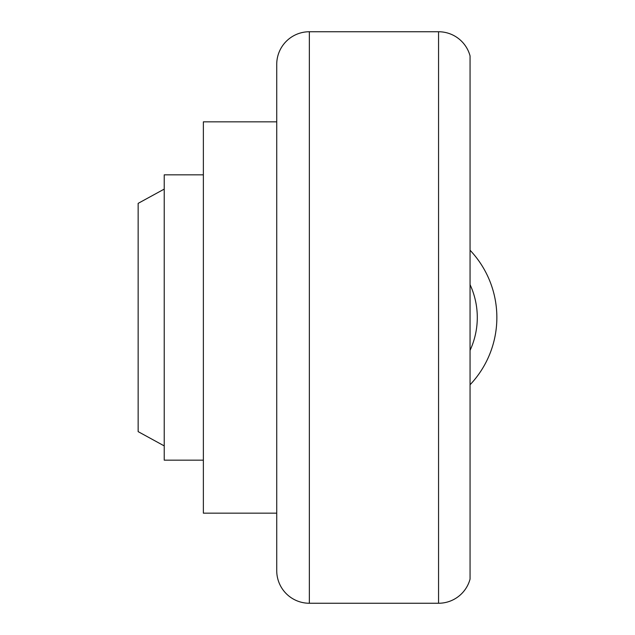 <?xml version="1.0" encoding="UTF-8"?>
<svg xmlns="http://www.w3.org/2000/svg" width="635" height="635" viewBox="0 0 635 635"><rect width="100%" height="100%" fill="white"/><g stroke="black" fill="none" stroke-linecap="round" stroke-linejoin="round"><path stroke-width="0.95" d="M164.227 445.905L138.144 431.633L138.144 203.367L164.227 189.095M203.367 460.169L164.227 460.169L164.227 174.831L203.367 174.831M276.733 513.159L203.367 513.159L203.367 121.841L276.733 121.841M309.348 603.25A32.607 32.607 0 0 1 276.733 570.643L276.733 64.357A32.607 32.607 0 0 1 309.348 31.75L309.348 603.25L438.555 603.25L438.555 31.75A32.607 32.607 0 0 1 470.059 55.92L470.059 579.08A32.607 32.607 0 0 1 438.555 603.25M496.856 317.5A97.83 97.83 0 0 0 470.059 250.23A97.83 97.83 0 0 1 496.856 317.5A97.83 97.83 0 0 0 470.059 250.23A97.83 97.83 0 0 1 470.059 384.77M470.059 350.361A78.264 78.264 0 0 0 470.059 284.639M438.555 31.75L309.348 31.75"/></g></svg>
